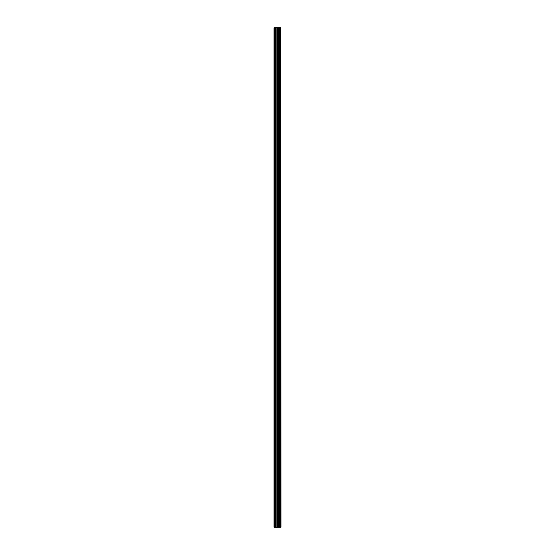 <?xml version="1.0" encoding="UTF-8"?>
<svg xmlns="http://www.w3.org/2000/svg" width="555" height="555" viewBox="0 0 555 555"><rect width="100%" height="100%" fill="white"/><g stroke="black" fill="none" stroke-linecap="round" stroke-linejoin="round"><path stroke-width="0.83" d="M280.809 27.75L280.969 527.25L280.809 27.75L274.031 27.75L274.031 527.25L274.427 527.25L274.427 27.75M274.427 527.25L280.809 527.25M280.677 527.25L280.677 27.75M278.485 527.25L278.485 27.75M278.346 527.25L278.346 27.75M280.053 527.25L280.053 27.75M279.998 527.25L279.998 27.75M279.928 527.25L279.928 27.75M279.789 527.25L279.789 27.75M279.373 527.25L279.373 27.75M279.227 527.25L279.227 27.75M279.165 527.25L279.165 27.75M279.109 527.25L279.109 27.75M278.055 527.25L278.055 27.75M277.777 527.25L277.777 27.75M277.16 527.25L277.16 27.75M276.876 527.25L276.876 27.75M275.759 527.25L275.759 27.75M275.481 527.25L275.481 27.75"/></g></svg>
